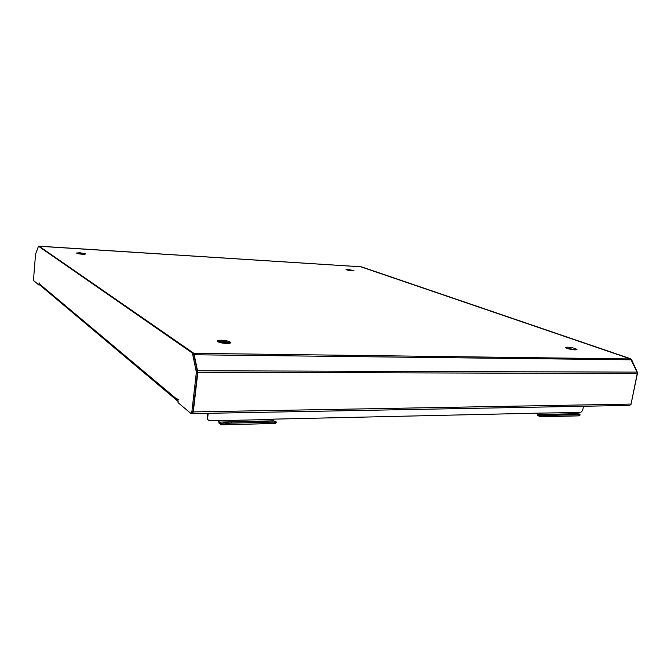 <?xml version="1.0" encoding="UTF-8"?>
<svg xmlns="http://www.w3.org/2000/svg" width="671" height="671" viewBox="0 0 671 671"><rect width="100%" height="100%" fill="white"/><g stroke="black" fill="none" stroke-linecap="round" stroke-linejoin="round"><path stroke-width="1.01" d="M576.163 349.859L566.332 348.081M575.19 349.885L576.959 349.541C575.659 348.383 572.506 347.595 567.498 347.159L565.703 347.511C566.995 348.66 570.157 349.457 575.19 349.885M230.17 343.116C228.266 342.084 225.288 341.48 221.254 341.296L217.706 341.665M226.664 343.477C229.197 343.493 230.556 343.208 230.74 342.629C229.893 341.354 226.773 340.541 221.38 340.205C218.838 340.189 217.463 340.465 217.261 341.061C218.109 342.336 221.245 343.141 226.664 343.477M84.982 254.259L77.4 253.504M82.441 254.25L85.896 253.974L80.034 252.757L76.561 253.034C77.022 253.563 78.985 253.965 82.441 254.25M352.904 270.841L346.991 270.019M351.99 270.807L353.919 270.648L348.006 269.398L346.068 269.557L351.99 270.807M360.813 266.79L630.589 358.951L637.081 372.128L637.232 373.554L631.059 404.068L629.692 405.385M361.006 266.806L38.918 246.249M39.094 246.19L193.885 353.323L197.836 372.262L193.298 411.91L192.485 413.604L192.04 413.395M361.61 266.915L361.157 266.873M631.117 403.808L637.4 373.537L637.232 372.011L631.612 359.69L630.673 358.767L361.812 266.932M631.277 403.808L630.706 404.873M630.673 358.767L361.275 266.899M39.866 285.049L39.136 282.877L38.817 284.982L33.802 280.738L33.575 278.884L35.546 254.217L38.473 246.232L192.392 353.055L193.516 353.072L197.509 372.237L193.013 411.583L192.057 413.395M39.279 283.783L177.471 399.69L177.865 398.859L178.041 402.617L190.673 413.294L191.889 411.608L193.013 411.583M192.392 353.055L196.377 372.237L191.889 411.608M38.817 284.982L39.597 284.806M38.473 246.232L39.128 246.274M39.228 246.282L193.516 353.072M178.293 399.681L177.471 399.69L178.167 401.484M347.989 270.262L351.872 270.799M567.616 348.576L574.67 349.868M573.831 349.809L574.77 349.876M220.34 342.655L226.53 343.477M219.392 342.395L222.126 341.841L228.006 343.007L227.947 343.46M221.908 342.998L224.86 343.384M221.044 342.822L225.783 343.443M78.515 253.764L83.85 254.301M221.271 423.661C223.602 422.738 226.873 422.193 231.101 422.009L231.21 423.133C226.983 423.317 223.711 423.871 221.38 424.785L221.271 423.661L221.128 424.827L219.023 423.2L218.402 420.398M208.195 413.311L207.591 418.461L208.144 420.105L209.444 420.6L218.88 420.381L219.149 422.118L221.145 423.686M273.491 421.053L272.896 419.157L537.454 413.16L574.821 412.548L575.609 413.839M536.775 413.177L537.714 415.492L540.398 416.725L540.734 415.861L537.874 414.586L537.412 413.403M583.493 406.249L582.696 410.392L581.002 412.17L574.821 412.548M207.901 419.912L207.163 418.108L207.725 413.319M578.058 415.844L580.071 415.022L578.092 414.703L577.916 413.789L579.895 414.108L580.071 414.997M540.91 415.844L549.725 414.46L549.901 415.391L541.086 416.775L540.734 415.861M578.57 415.835L540.734 416.808M275.236 423.435L276.209 422.831C276.066 422.336 274.691 422.101 272.082 422.143L271.965 421.044C274.565 421.002 275.94 421.237 276.083 421.74L276.209 422.814M275.613 423.426L221.128 424.827M549.725 414.46L577.916 413.789M549.901 415.391L578.092 414.703M231.101 422.009L271.965 421.044M231.21 423.133L272.082 422.143M194.204 354.774L631.47 359.815M197.517 370.761L637.081 372.128M631.059 404.068L193.298 411.91M637.4 373.537L197.836 372.262M630.589 358.951L193.885 353.323M196.377 372.237L197.509 372.237M192.971 354.246L194.104 354.263M196.301 370.249L197.433 370.258M218.847 420.675L272.854 419.442M207.163 418.108L207.591 418.461M219.149 422.118L273.198 420.834M537.874 414.586L575.299 413.705M541.027 415.81L540.566 415.819M629.817 405.385L192.485 413.604M360.897 266.781L39.052 246.173M361.694 266.907L361.224 266.882M38.432 246.215L39.17 246.265M191.017 413.411L192.141 413.386M178.033 401.359L39.706 284.923M207.708 419.752L208.144 420.105M578.368 415.869L540.885 416.808M275.462 423.468L221.237 424.827"/></g></svg>
